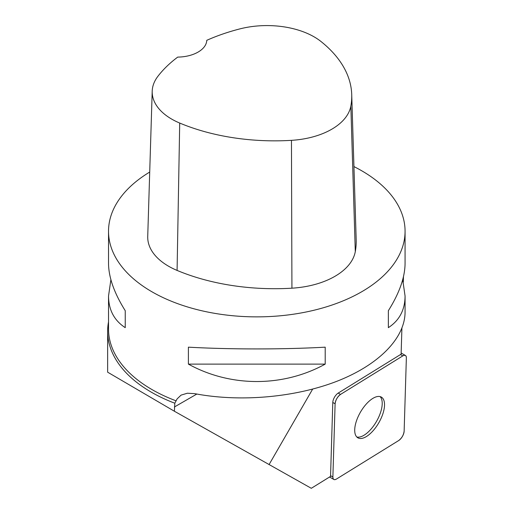 <?xml version="1.0" encoding="UTF-8"?>
<svg xmlns="http://www.w3.org/2000/svg" width="514" height="514" viewBox="0 0 514 514"><rect width="100%" height="100%" fill="white"/><g stroke="black" fill="none" stroke-linecap="round" stroke-linejoin="round"><path stroke-width="0.77" d="M335.109 403.792L332.879 477.011A7.061 3.187 120 0 0 333.83 479.466A7.061 3.187 120 0 0 336.426 479.061L398.729 440.524A7.061 3.187 120 0 0 404.139 431.15L406.362 357.93A7.061 3.187 120 0 0 405.417 355.476A7.061 3.187 120 0 0 402.815 355.881L340.519 394.418A7.061 3.187 120 0 0 335.109 403.792L332.789 402.456L330.566 475.675L332.879 477.011M378.805 422.771A23.503 10.601 120 0 0 381.375 397.116A23.503 10.601 120 0 0 360.442 412.17A23.503 10.601 120 0 0 357.873 437.825A23.503 10.601 120 0 0 378.805 422.771M402.706 279.693L405.071 296.045L405.071 312.094C404.981 338.302 378.574 365.056 336.734 381.337C294.792 397.54 239.922 402.301 194.716 393.653L187.372 393.223L181.082 395.118L177.105 398.903L174.818 403.227L174.4 411.245L311.304 488.3L330.592 476.369A7.061 3.187 -60 0 1 330.566 475.675M174.4 411.245L107.638 372.181L107.638 331.279A149.163 86.121 180 0 1 108.525 321.886M312.64 389.124L269.047 464.63M402.815 355.881L400.502 354.544A7.061 3.187 -60 0 1 401.113 354.217L401.903 328.324M403.31 282.045L403.471 276.635M174.818 403.227A149.163 86.121 180 0 1 107.638 331.279M332.789 402.456A7.061 3.187 -60 0 1 338.199 393.081L340.519 394.418M400.502 354.544L338.199 393.081M353.934 166.587A148.276 85.607 180 0 1 361.644 170.732A148.276 85.607 180 0 1 405.071 231.268A148.276 85.607 180 0 1 256.801 316.868A148.276 85.607 180 0 1 108.525 231.268A148.276 85.607 180 0 1 149.715 172.055M188.4 364.118L188.4 347.168C230.49 349.514 283.105 349.514 325.201 347.168L325.201 364.118C283.105 387.331 230.49 387.331 188.4 364.118L325.201 364.118M405.071 296.045C404.968 309.929 399.391 320.466 388.353 327.656L388.353 310.707C399.391 293.108 404.968 277.322 405.071 263.335L405.071 231.268M108.525 231.268L108.525 263.335C108.634 277.322 114.204 293.108 125.243 310.707L125.243 327.656C114.204 320.466 108.634 309.929 108.525 296.045L110.895 279.693M351.724 94.602L356.189 239.839A166.067 95.88 180 0 1 355.29 251.654A71.17 41.088 180 0 1 291.926 288.187A166.067 95.88 180 0 1 177.086 270.422A71.17 41.088 180 0 1 147.73 236.44L152.202 91.203A66.704 38.511 180 0 1 157.933 76.258A161.595 93.297 180 0 1 177.722 57.099A29.658 17.123 180 0 0 206.763 40.323A161.595 93.297 180 0 1 239.787 28.919A66.704 38.511 180 0 1 320.954 41.48A161.595 93.297 180 0 1 351.724 94.602A161.595 93.297 180 0 1 350.844 106.102A66.704 38.511 180 0 1 291.457 140.341A161.595 93.297 180 0 1 179.707 123.052A66.704 38.511 180 0 1 152.202 91.203M388.353 310.707L388.353 327.656M125.243 327.656L125.243 310.707M380.122 396.609A23.503 10.601 -60 0 1 376.486 421.435A23.503 10.601 -60 0 1 356.806 436.99M406.362 357.943C406.272 355.367 405.083 354.679 402.809 355.887L340.538 394.405C337.435 396.795 335.623 399.931 335.109 403.818L332.879 476.998C332.976 479.575 334.164 480.262 336.439 479.054L398.703 440.537C401.813 438.146 403.625 435.011 404.139 431.124L406.362 357.943M174.4 406.998L196.823 394.052M176.103 400.836A148.276 85.607 180 0 1 108.525 329.018L108.525 296.045M350.844 106.102L355.29 251.654M291.457 140.341L291.926 288.187M179.707 123.052L177.086 270.422M401.151 353.009L405.417 355.476M329.564 477.005L333.83 479.466"/></g></svg>
